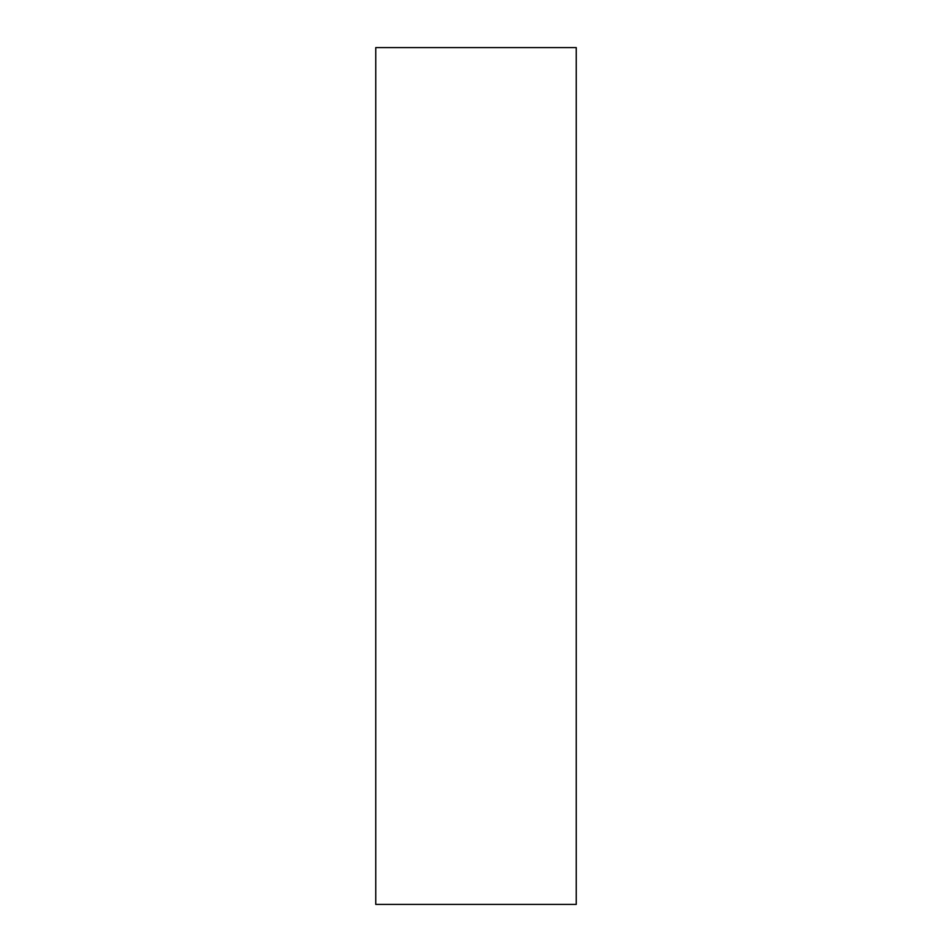 <?xml version="1.0" encoding="UTF-8"?>
<svg xmlns="http://www.w3.org/2000/svg" width="952" height="952" viewBox="0 0 952 952"><rect width="100%" height="100%" fill="white"/><g stroke="black" fill="none" stroke-linecap="round" stroke-linejoin="round"><path stroke-width="1.43" d="M576.246 904.4L375.754 904.4L375.754 47.6L576.246 47.6L576.246 904.4"/></g></svg>
